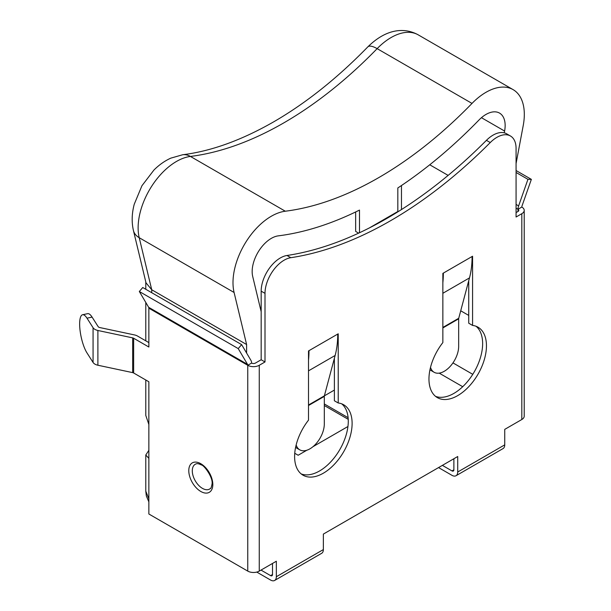 <?xml version="1.0" encoding="UTF-8"?>
<svg xmlns="http://www.w3.org/2000/svg" width="611" height="611" viewBox="0 0 611 611"><rect width="100%" height="100%" fill="white"/><g stroke="black" fill="none" stroke-linecap="round" stroke-linejoin="round"><path stroke-width="0.92" d="M510.46 136.001L506.626 133.786A27.105 15.649 120 0 0 493.077 135.13A27.105 15.649 120 0 0 486.425 140.339L490.259 142.554A27.105 15.649 120 0 1 496.911 137.338A27.105 15.649 120 0 1 510.46 136.001A27.105 15.649 120 0 1 516.074 148.404L516.074 217.012L521.825 213.69A8.134 4.697 0 0 0 524.207 210.375A8.134 4.697 0 0 0 521.825 207.053L517.991 209.268L516.074 208.16M192.289 470.821A14.32 8.264 60 0 1 196.108 463.879L196.108 463.879C197.154 463.359 198.911 463.718 201.363 464.963C203.837 464.811 213.567 477.833 211.994 484.279C211.375 487.357 210.826 488.769 210.337 488.525A14.32 8.264 60 0 1 202.417 488.357A14.32 8.264 60 0 1 192.289 470.821M241.635 344.619L238.221 348.598L139.323 291.5L142.745 287.521L241.635 344.619L250.961 360.421A8.134 4.697 -60 0 1 251.587 363.071A2.711 1.566 180 0 0 255.421 363.071L261.172 359.749L261.172 291.149A27.105 15.649 -60 0 1 280.334 257.949A27.105 15.649 -60 0 1 286.987 255.49A406.559 234.731 120 0 0 486.425 140.339M438.545 467.583L451.964 475.327A8.134 4.697 -120 0 0 456.027 475.732A8.134 4.697 -120 0 0 457.715 472.013L457.715 456.516L323.364 534.083L323.364 549.579L276.34 576.731L276.34 561.234L259.255 571.102L259.255 365.286L265.006 361.964L265.006 293.356A27.105 15.649 -60 0 1 284.168 260.164A27.105 15.649 -60 0 1 290.821 257.697A406.559 234.731 120 0 0 490.259 142.554M238.221 348.598L247.547 364.4A2.711 1.566 -60 0 1 247.753 365.286L148.863 308.188L148.863 347.025L133.641 338.242A2.711 1.566 0 0 0 132.663 337.875L97.89 330.482A8.134 4.697 180 0 1 94.949 329.398A8.134 4.697 180 0 1 93.063 327.702L86.999 318.186L92.085 317.101A21.278 6.003 -102 0 0 87.656 313.664L82.569 314.749A21.278 6.003 78 0 1 86.999 318.186M251.587 363.071L247.753 365.286L247.753 571.102L148.863 514.004L148.863 381.776L133.641 372.985A2.711 1.566 0 0 0 132.663 372.626L97.89 365.233A8.134 4.697 180 0 1 94.949 364.148A8.134 4.697 180 0 1 93.063 362.445L86.999 352.929A21.278 6.003 78 0 1 79.644 324.029A21.278 6.003 78 0 1 82.569 314.749M148.863 342.603L137.475 336.027A8.134 4.697 0 0 0 134.535 334.943L99.761 327.549A2.711 1.566 180 0 1 98.783 327.19A2.711 1.566 180 0 1 98.15 326.618L92.085 317.101M139.323 291.5L148.656 307.302L247.547 364.4M148.863 308.188A2.711 1.566 120 0 0 148.656 307.302M296.167 444.938A20.331 11.739 120 0 0 299.772 449.841A20.331 11.739 120 0 0 315.436 444.388A20.331 11.739 120 0 0 324.311 423.935L324.311 396.386A2.711 1.566 -120 0 1 324.372 395.852L335.134 355.472A108.842 62.841 60 0 0 337.738 334.072L338.219 333.789L338.219 402.985A40.654 23.47 -60 0 1 343.695 404.78A40.654 23.47 -60 0 1 343.695 451.72A40.654 23.47 -60 0 1 303.033 475.198A40.654 23.47 -60 0 1 308.509 420.139L308.509 350.943L308.99 350.668A108.842 62.841 60 0 1 308.509 360.291M341.686 403.825A40.654 23.47 -60 0 1 339.861 449.513A40.654 23.47 -60 0 1 301.208 473.93M334.385 358.298L334.385 400.778L338.219 402.985M272.506 574.516A2.711 1.566 60 0 1 271.941 575.753A2.711 1.566 60 0 1 270.589 575.623L272.506 574.516L272.506 563.449M516.074 172.47L527.942 179.329L518.617 205.899A8.134 4.697 120 0 0 517.991 209.268L517.991 211.482L516.074 212.582M453.881 458.731L453.881 469.798L451.964 470.905A2.711 1.566 -120 0 0 453.316 471.035A2.711 1.566 -120 0 0 453.881 469.798M435.559 396.363A40.654 23.47 120 0 0 474.212 371.946A40.654 23.47 120 0 0 476.038 326.259M442.86 282.725A108.842 62.841 60 0 0 443.342 273.102L442.86 273.377L442.86 342.572A40.654 23.47 120 0 0 437.384 397.631A40.654 23.47 120 0 0 478.039 374.153A40.654 23.47 120 0 0 478.039 327.213A40.654 23.47 120 0 0 472.57 325.419L468.736 323.211L468.736 280.732M457.715 472.013L504.739 444.861L504.739 429.373L521.825 419.505L521.825 213.69M472.57 325.419L472.57 256.223L472.089 256.505A108.842 62.841 60 0 1 469.485 277.906L458.724 318.285A2.711 1.566 -120 0 0 458.662 318.812L458.662 346.368A20.331 11.739 -60 0 1 449.788 366.821A20.331 11.739 -60 0 1 434.123 372.275A20.331 11.739 -60 0 1 430.511 367.371M261.172 359.749L265.006 361.964M259.255 365.286A8.134 4.697 180 0 1 247.753 365.286M247.753 571.102A8.134 4.697 0 0 0 259.255 571.102M276.34 576.731A8.134 4.697 60 0 1 274.652 580.45A8.134 4.697 60 0 1 270.589 580.045L256.78 572.079M274.652 580.45L321.676 553.299A8.134 4.697 -120 0 0 323.364 549.579M270.589 575.623L261.004 570.086M295.594 447.412A20.331 11.739 120 0 0 295.938 447.626L299.772 449.841M527.942 179.329L531.356 179.359L522.031 205.93A2.711 1.566 120 0 0 521.825 207.053M516.074 170.53L531.356 179.359M517.991 211.482A2.711 1.566 0 0 0 518.785 210.375A2.711 1.566 0 0 0 517.991 209.268M524.207 210.375L524.207 416.19A8.134 4.697 180 0 1 521.825 419.505M504.739 444.861A8.134 4.697 60 0 1 503.059 448.581L456.027 475.732M442.379 465.368L451.964 470.905M434.123 372.275L430.289 370.06A20.331 11.739 -60 0 1 429.945 369.846M369.304 227.964L397.822 211.498L397.822 187.959A389.314 224.772 120 0 0 479.001 119.993A27.105 15.649 -60 0 1 499.538 113.096A27.105 15.649 -60 0 1 504.602 131.06L504.266 132.831M246.607 353.036L246.607 344.528L234.089 292.478A54.211 31.298 -60 0 1 246.096 241.742A54.211 31.298 -60 0 1 285.299 211.215A362.208 209.122 120 0 0 378.66 177.664A362.208 209.122 120 0 0 472.013 103.419A54.211 31.298 -60 0 1 513.087 89.618A54.211 31.298 -60 0 1 523.222 125.553L516.074 163.542M261.172 311.679L252.71 276.493A27.105 15.649 -60 0 1 258.713 251.121A27.105 15.649 -60 0 1 278.318 235.854A389.314 224.772 120 0 0 359.489 210.085L359.489 232.745M246.607 344.528L151.734 289.759L146.014 282.847L133.419 230.469A20.331 14.183 166.5 0 0 139.216 237.71L151.734 289.759L151.734 292.715M148.863 424.492L145.785 415.434L145.785 379.996M148.863 458.357L145.785 455.004L148.863 450.338M148.863 498.828L145.785 491.137L145.785 455.004M462.71 386.702L439.194 373.13M308.509 405.009L334.385 390.07M324.311 403.955L348.11 417.695M294.754 453.278L298.16 455.248L306.867 450.215M313 446.679L347.934 426.509M468.736 315.413L460.725 310.793M448.13 175.395L429.739 164.779M401.465 209.565L401.465 185.53M383.815 219.586A135.52 78.246 -60 0 1 383.868 220.143M348.232 419.329L324.311 405.521M355.655 211.956L355.655 231.416L358.642 233.142M200.798 463.718A16.993 9.814 -120 0 0 188.784 470.661A16.993 9.814 -120 0 0 200.798 491.473A16.993 9.814 -120 0 0 212.819 484.538A16.993 9.814 -120 0 0 200.798 463.718M286.987 255.49L290.821 257.697M97.89 330.482L97.89 365.233M93.063 327.702L93.063 362.445M133.641 338.242L133.641 372.985M132.663 337.875L132.663 372.626M337.738 334.072L308.99 350.668M443.342 273.102L472.089 256.505M261.172 291.149L265.006 293.356M324.311 396.386L308.509 405.505M335.134 355.472L308.509 370.846M516.074 204.433L518.617 205.899M442.86 327.939L458.662 318.812M442.86 327.443L458.724 318.285M442.86 293.28L469.485 277.906M285.299 211.215L190.433 156.439A20.331 15.206 -97.1 0 0 182.666 154.751C211.207 151.2 241.528 140.247 273.621 121.879C305.867 103.228 337.264 78.239 367.799 46.91A20.331 6.652 44.2 0 1 377.14 48.643A362.208 209.122 -60 0 1 283.787 122.887A362.208 209.122 -60 0 1 190.433 156.439A54.211 31.298 120 0 0 151.23 186.966A54.211 31.298 120 0 0 139.216 237.71L234.089 292.478M513.087 89.618L418.214 34.85A54.211 31.298 120 0 0 377.14 48.643L472.013 103.419M504.602 131.06L481.445 117.686M367.799 46.91C385.869 29.053 403.947 26.999 418.214 34.85M182.666 154.751L170.813 158.142C164.718 160.922 159.097 164.878 153.949 170.026L141.935 185.744L134.252 204.219C131.808 213.392 131.525 222.144 133.419 230.469M145.785 340.823L145.785 302.437M145.785 289.278L145.785 281.877M148.863 501.883L146.334 495.972L145.785 491.137M472.769 374.329L452.957 362.896"/></g></svg>
